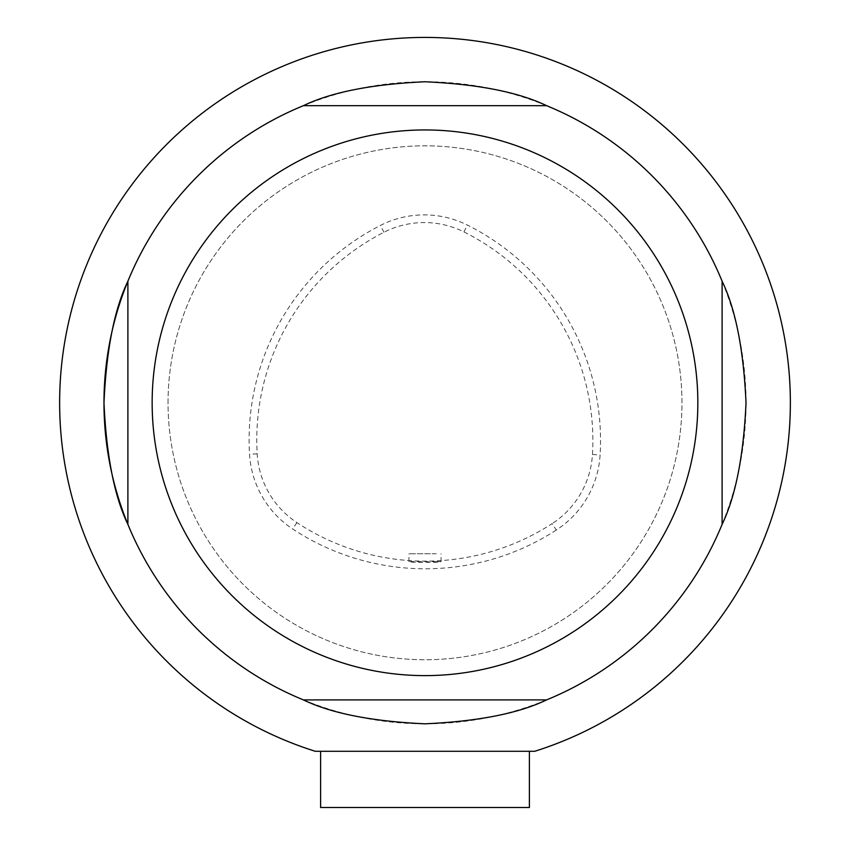 <?xml version="1.0" encoding="UTF-8"?>
<svg xmlns="http://www.w3.org/2000/svg" width="850" height="850" viewBox="0 0 850 850"><rect width="100%" height="100%" fill="white"/><g stroke="black" fill="none" stroke-linecap="round" stroke-linejoin="round"><path stroke-width="0.64" stroke-dasharray="4.25 3.19" d="M168.045 402.794A256.955 256.955 0 0 1 553.477 180.253A256.955 256.955 0 0 1 553.477 625.324A256.955 256.955 0 0 1 168.045 402.794A256.955 256.955 0 0 1 553.477 180.253A256.955 256.955 0 0 1 553.477 625.324A256.955 256.955 0 0 1 168.045 402.794M556.314 530.049A240.901 240.901 0 0 1 292.676 528.997A96.358 96.358 0 0 1 249.528 454.283A240.901 240.901 0 0 1 380.449 225.431A96.358 96.358 0 0 1 467.362 225.069A240.901 240.901 0 0 1 600.1 454.962A96.358 96.358 0 0 1 556.314 530.049L552.149 523.621A233.229 233.229 0 0 1 296.894 522.601A88.698 88.698 0 0 1 257.189 453.826A233.229 233.229 0 0 1 383.934 232.262A88.698 88.698 0 0 1 463.941 231.923A233.229 233.229 0 0 1 592.45 454.506A88.698 88.698 0 0 1 552.149 523.621M534.714 751.294L315.286 751.294A365.362 365.362 0 0 1 128.764 188.934A365.362 365.362 0 0 1 721.236 188.934A365.362 365.362 0 0 1 534.714 751.294M482.099 751.294L320.609 751.294L482.099 751.294M303.408 105.676A321.024 321.024 0 0 1 546.593 105.676L303.408 105.676M722.107 281.201A321.024 321.024 0 0 1 722.107 524.376L722.107 281.201M546.593 699.901A321.024 321.024 0 0 1 303.408 699.901L546.593 699.901M127.893 281.201L127.893 524.376M529.391 807.5L320.609 807.5M436.316 561.595L408.935 561.563C407.936 562.689 442.064 562.732 441.054 561.606L436.316 561.595M436.316 553.754L408.935 553.754L436.316 553.754M296.894 522.601L292.676 528.997M257.189 453.826L249.528 454.283M383.934 232.262L380.449 225.431M463.941 231.923L467.362 225.069M592.45 454.506L600.1 454.962M441.065 561.606L441.065 553.754M408.935 561.563L408.935 553.754"/><path stroke-width="1.27" d="M315.286 751.294L534.714 751.294A365.362 365.362 0 0 0 721.236 188.934A365.362 365.362 0 0 0 128.764 188.934A365.362 365.362 0 0 0 315.286 751.294M103.976 402.794A321.024 321.024 0 0 1 303.408 105.676C331.373 92.172 371.896 84.203 425 81.759C478.04 84.192 518.564 92.161 546.593 105.676A321.024 321.024 0 0 1 722.107 281.201C735.622 309.156 743.591 349.69 746.024 402.794C743.601 455.823 735.633 496.358 722.107 524.376A321.024 321.024 0 0 1 546.593 699.901C518.628 713.405 478.104 721.374 425 723.817C371.96 721.395 331.436 713.416 303.408 699.901A321.024 321.024 0 0 1 103.976 402.794C106.399 349.754 114.368 309.219 127.893 281.201A321.024 321.024 0 0 1 303.408 105.676L546.593 105.676A321.024 321.024 0 0 1 722.107 281.201L722.107 524.376A321.024 321.024 0 0 1 546.593 699.901L303.408 699.901A321.024 321.024 0 0 1 127.893 524.376C114.378 496.421 106.409 455.887 103.976 402.794M152.15 402.794A272.85 272.85 0 0 1 477.658 135.076A272.85 272.85 0 0 1 677.514 506.132A272.85 272.85 0 0 1 152.15 402.794M127.893 281.201L127.893 524.376M320.609 751.294L320.609 807.5L529.391 807.5L529.391 751.294"/></g></svg>
